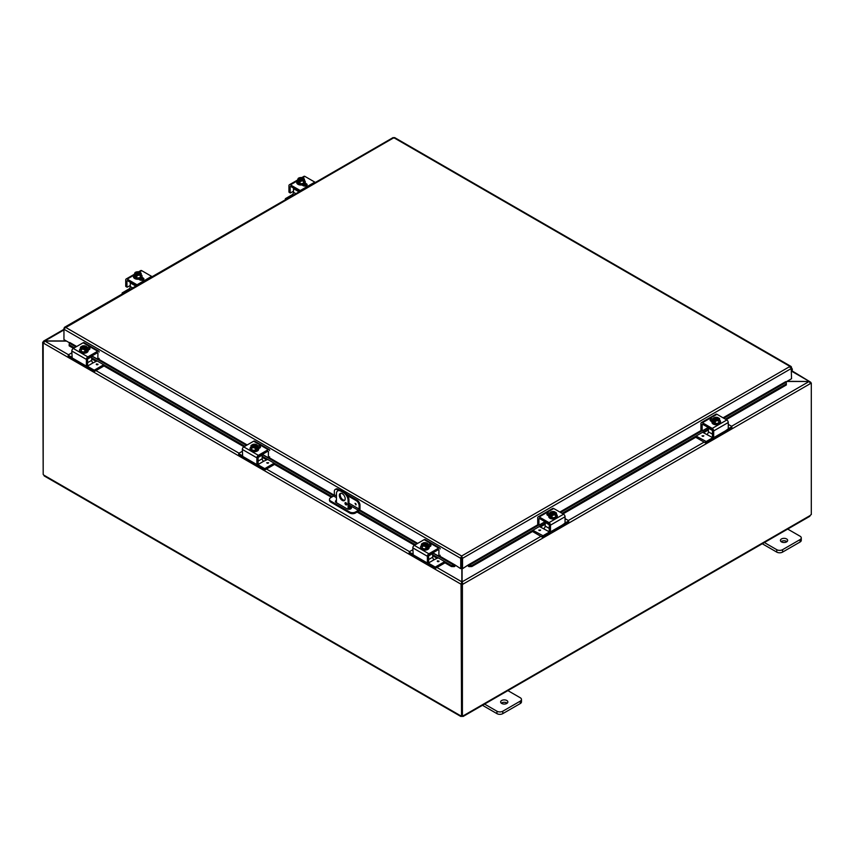 <?xml version="1.0" encoding="UTF-8"?>
<svg xmlns="http://www.w3.org/2000/svg" width="854" height="854" viewBox="0 0 854 854"><rect width="100%" height="100%" fill="white"/><g stroke="black" fill="none" stroke-linecap="round" stroke-linejoin="round"><path stroke-width="1.28" d="M787.185 528.775L800.07 536.216A4.121 2.381 180 0 1 801.276 537.903A4.121 2.381 180 0 1 800.07 539.589L782.584 549.677A4.121 2.381 180 0 1 776.756 549.677L763.871 542.247M781.485 541.906A3.608 2.082 180 0 1 780.428 540.422A3.608 2.082 180 0 1 784.047 538.34A3.608 2.082 180 0 1 787.655 540.422A3.608 2.082 180 0 1 785.424 542.354A3.608 2.082 180 0 1 781.485 541.906M762.28 543.752L776.756 552.1A4.121 2.381 0 0 0 782.584 552.1L800.07 542.012A4.121 2.381 0 0 0 801.276 540.326L801.276 537.903M786.982 541.639A3.608 2.082 0 0 0 781.1 541.639M348.101 509.197L348.101 500.423L348.966 499.921A6.181 3.565 -120 0 0 344.589 492.352L341.675 490.666A6.181 3.565 -120 0 0 338.59 490.367L337.725 490.858A6.181 3.565 60 0 0 336.444 493.687L336.444 502.696M344.589 492.352L343.724 492.854A6.181 3.565 60 0 1 348.101 500.423M343.724 492.854L340.81 491.167L341.675 490.666M337.725 490.858A6.181 3.565 60 0 1 340.81 491.167M345.187 498.736A4.121 2.381 60 0 1 344.333 500.625A4.121 2.381 60 0 1 340.212 498.245A4.121 2.381 60 0 1 340.212 493.484A4.121 2.381 60 0 1 343.383 494.594A4.121 2.381 60 0 1 345.187 498.736M344.995 503.262A1.292 0.747 60 0 1 345.262 502.664A1.292 0.747 60 0 1 346.553 503.412A1.292 0.747 60 0 1 346.553 504.895A1.292 0.747 60 0 1 345.56 504.554A1.292 0.747 60 0 1 344.995 503.262M348.966 499.921L348.966 509.272M345.859 502.707A1.292 0.747 -120 0 0 345.859 502.76A1.292 0.747 -120 0 0 346.82 504.362M340.693 493.313A4.121 2.381 -120 0 0 341.077 497.743A4.121 2.381 -120 0 0 344.717 500.295M507.383 690.32L520.267 697.761A4.121 2.381 180 0 1 521.474 699.447A4.121 2.381 180 0 1 520.267 701.134L502.782 711.222A4.121 2.381 180 0 1 496.953 711.222L484.069 703.781M501.682 703.44A3.608 2.082 180 0 1 500.625 701.967A3.608 2.082 180 0 1 504.234 699.885A3.608 2.082 180 0 1 507.852 701.967A3.608 2.082 180 0 1 505.621 703.899A3.608 2.082 180 0 1 501.682 703.44M482.478 705.287L496.953 713.645A4.121 2.381 -0 0 0 502.782 713.645L520.267 703.557A4.121 2.381 -0 0 0 521.474 701.871L521.474 699.447M507.18 703.184A3.608 2.082 -0 0 0 501.298 703.184M786.769 381.482L809.144 381.482L787.036 381.332M461.843 568.284L461.843 581.841L460.989 584.179L43.255 343.009L44.856 341.098L43.255 341.867L43.607 341.088L63.954 329.324M461.843 583.677L460.989 584.179L461.843 583.677L461.843 581.841L436.97 567.483M66.281 340.949L44.856 340.949L63.954 329.911M791.669 371.234L810.745 382.25L791.946 370.807M810.809 382.784L809.88 382.752M68.512 354.752L44.856 341.098L66.537 341.098M44.12 342.358L42.7 342.187L43.191 473.959M731.568 426.274L809.144 381.482L810.745 383.393L462.964 584.179L462.099 581.841L462.099 568.433M540.902 536.355L462.099 581.841L462.099 583.677L462.964 584.179L461.544 584.008L462.099 583.677M810.531 382.624L811.3 383.072L810.745 383.393M811.3 383.072L811.3 514.556A1.153 0.662 -60 0 0 810.361 515.4L809.133 516.104M43.34 342.55L42.7 342.187M461.053 584.221L461.544 715.396M43.191 342.966L43.191 474.418A1.153 0.662 60 0 1 43.639 475.016L44.867 475.721M461.544 584.008L461.544 715.492L462.409 715.994A1.153 0.662 -60 0 1 463.338 715.748L462.11 716.463A1.153 0.662 0 0 0 461.833 716.463L460.605 715.748A1.153 0.662 60 0 1 461.053 715.673M461.833 715.663L461.833 716.463L460.744 715.673M463.199 715.673L462.11 716.463L462.11 715.823M462.409 715.994L462.409 584.499M355.04 503.358L355.947 504.938M336.444 495.96L334.341 494.744L334.341 491.37A4.121 2.381 60 0 1 335.195 489.481A4.121 2.381 60 0 1 337.255 489.684L338.12 489.193A4.121 2.381 -120 0 0 336.06 488.99L335.195 489.481M334.341 494.744A1.035 0.598 -60 0 1 333.615 496.014L330.701 497.69A4.121 2.381 180 0 0 329.495 499.376L329.495 500.369A4.121 2.381 -0 0 0 330.701 502.056L330.701 501.063A4.121 2.381 180 0 1 329.495 499.376M357.068 500.124L356.203 500.625A4.121 2.381 60 0 1 359.118 505.675L359.982 505.173A4.121 2.381 -120 0 0 357.068 500.124L346.617 494.092M339.657 490.079L338.12 489.193M359.982 505.173L359.982 508.706A2.06 1.185 -60 0 1 358.531 511.236L355.477 512.998L355.477 511.994L358.392 510.318A1.035 0.598 120 0 0 359.118 509.048L359.118 505.675M355.477 511.994A4.121 2.381 180 0 1 349.649 511.994L330.701 501.063M349.649 511.994L349.649 512.998A4.121 2.381 -0 0 0 355.477 512.998M349.649 512.998L330.701 502.056M348.966 505.717L350.738 506.742A2.573 1.484 180 0 1 351.485 507.788A2.573 1.484 180 0 1 349.894 509.165A2.573 1.484 180 0 1 347.087 508.845L336.166 502.536A2.573 1.484 180 0 1 335.408 501.479A2.573 1.484 180 0 1 336.444 500.295M356.203 500.625L347.759 495.747M338.504 490.409L337.255 489.684M351.336 508.29A2.573 1.484 -0 0 0 350.738 507.735L348.966 506.71M336.444 501.287A2.573 1.484 -0 0 0 335.558 501.981M69.163 344.29L69.163 345.849L69.163 344.29M69.206 343.276L69.793 342.529L76.679 346.5M69.206 344.824L74.394 347.824M91.677 357.805L244.895 446.258M262.189 456.239L332.345 496.75M357.975 511.546L415.407 544.703M432.69 554.684L451.478 565.529L451.424 566.544L454.264 566.629L454.317 565.615L451.478 565.529M454.317 565.615L454.894 564.868L460.722 568.679L460.722 558.313L63.954 329.238L65.512 327.306L63.954 328.203L63.954 339.604L69.676 342.902M454.264 566.629L454.467 566.533A1.74 1.003 120 0 0 455.395 565.594M468.995 566.629L471.835 566.544L471.792 565.529L468.953 565.615L468.793 566.533A1.74 1.003 -120 0 1 467.875 565.594M468.953 565.615L468.366 564.868L538.18 524.559M471.792 565.529L545.183 523.15M562.124 513.371L708.404 428.921M725.345 419.143L786.288 383.948L786.331 384.973L786.288 382.4L786.288 383.948M786.288 382.4L785.712 381.695M69.163 345.849L73.487 348.347M91.677 358.851L96.224 361.466M102.79 365.256L243.988 446.781M262.189 457.285L266.726 459.911M273.291 463.701L331.437 497.274M348.966 507.393L351.069 508.6M357.079 512.069L414.5 545.226M432.69 555.73L437.237 558.356M443.792 562.145L451.424 566.544M471.835 566.544L533.729 530.814M540.294 527.025L545.183 524.196M563.032 513.894L696.949 436.575M703.515 432.786L708.404 429.968M726.252 419.666L786.331 384.973M785.712 381.653L723.06 417.819M461.587 557.811L461.672 568.177L462.537 568.679L462.537 558.313L461.63 556.007L460.712 558.014L461.587 557.811L461.587 568.177L460.722 568.679M462.537 568.679L468.366 564.868M791.199 367.519L791.541 378.728L785.829 382.026M454.894 564.868L439.34 555.89M791.541 367.327L393.865 137.729L64.296 328.395M461.672 557.811L462.537 558.313L791.541 368.362L789.993 366.43L791.477 367.049L789.993 367.423M392.947 138.028L394.783 138.028M460.712 558.014L461.63 556.007L789.993 366.43M791.541 368.416A2.06 1.185 -60 0 1 791.893 368.512A2.06 1.185 -60 0 1 791.541 371.405M791.541 370.23A1.035 0.598 120 0 0 791.541 369.579M293.509 192.406A4.121 2.381 60 0 1 293.2 191.606L293.135 191.424M293.509 191.339A1.644 0.95 120 0 0 293.007 191.499L290.52 192.929L289.303 192.235M288.951 192.033L288.951 185.702A2.06 1.185 60 0 1 289.378 184.763A2.06 1.185 60 0 1 290.413 184.859L300.256 190.538A2.06 1.185 60 0 1 300.725 190.912M290.894 186.546A1.035 0.598 -120 0 0 290.168 186.962L290.894 186.546L299.594 191.563M306.778 185.457A2.316 1.334 -0 0 0 306.447 185.211L304.408 184.037M315.307 182.5A2.06 1.185 -120 0 0 314.827 182.126L304.985 176.447A2.06 1.185 -120 0 0 303.949 176.351L301.782 177.6M305.177 183.076L306.447 183.813A2.316 1.334 180 0 1 307.12 184.752A2.316 1.334 180 0 1 305.689 185.991A2.316 1.334 180 0 1 303.17 185.702L301.9 184.976M290.168 192.726L290.168 186.962M304.43 179.094A4.377 0.929 98.8 0 0 303.971 179.788A4.377 0.929 98.8 0 0 303.512 181.091L303.512 183.332L304.43 181.347L304.43 179.094A4.377 2.519 60 0 0 303.608 178.347A5.316 3.074 120 0 0 303.565 178.337L300.021 180.642M303.117 178.593A2.477 1.43 180 0 1 303.458 179.319A2.477 1.43 180 0 1 302.209 180.557A2.477 1.43 180 0 1 299.733 180.557L299.284 180.813A5.316 3.074 120 0 0 299.242 180.877L299.242 182.201L298.366 181.688L298.366 180.365A5.316 3.074 -60 0 1 298.409 180.311L302.69 177.835A5.316 3.074 -60 0 1 302.732 177.845L302.732 179.073M299.242 181.187L298.366 181.688M299.284 180.813A3.096 1.783 -0 0 0 301.782 181.048A3.096 1.783 -0 0 0 303.971 179.788A3.096 1.783 -0 0 0 303.565 178.337M303.512 181.091A4.377 3.448 155.1 0 0 301.782 181.048A4.377 3.448 155.1 0 0 300.064 181.624A4.377 2.519 -120 0 0 299.242 180.877M298.366 180.365A4.377 2.519 -120 0 0 297.534 180.162A4.377 0.929 -81.2 0 1 298.003 178.86A3.096 1.783 -0 0 0 298.409 180.311M303.512 183.332L300.064 183.866L297.534 182.414L297.534 180.162M300.064 183.866L300.064 181.624M302.241 178.347A2.477 1.43 -0 0 0 298.526 179.447M303.448 179.447A2.477 1.43 -0 0 0 303.117 178.849M302.69 177.835A3.096 1.783 -0 0 0 301.003 177.536A3.096 1.783 -0 0 0 300.181 177.6A3.096 1.783 -0 0 0 298.003 178.86A4.377 0.929 -81.2 0 1 298.462 178.176A4.377 3.448 -24.9 0 1 300.181 177.6A4.377 3.448 -24.9 0 1 300.533 177.557A4.377 3.448 -24.9 0 1 300.608 177.547M298.857 180.045A2.477 1.43 180 0 1 298.516 179.319A2.477 1.43 180 0 1 299.754 178.08A2.477 1.43 180 0 1 302.241 178.091M302.188 177.675A4.377 2.519 60 0 1 302.369 177.717A4.377 2.519 60 0 1 302.732 177.845M305.23 182.212A4.291 2.477 180 0 1 305.273 182.553A4.291 2.477 180 0 1 304.013 184.304A4.291 2.477 180 0 1 299.348 184.838A4.291 2.477 180 0 1 296.701 182.553A4.291 2.477 180 0 1 296.744 182.212M304.43 180.407A4.291 2.477 180 0 1 305.273 181.881A4.291 2.477 180 0 1 304.013 183.631A4.291 2.477 180 0 1 299.348 184.165A4.291 2.477 180 0 1 296.701 181.881A4.291 2.477 180 0 1 297.534 180.407M302.775 184.806A2.316 1.334 180 0 1 302.145 185.115M303.96 186.001A4.121 2.381 -0 0 0 305.102 184.443M303.469 185.852A4.121 2.381 -0 0 0 305.038 184.4M285.482 199.719L285.482 198.619L292.057 194.819L293.007 195.374M285.482 199.025L286.09 199.366M293.627 188.115A1.035 0.598 120 0 0 293.509 188.649L299.081 191.862M295.922 193.687L293.509 192.299A2.06 1.185 -60 0 1 292.057 194.819M293.509 192.299L293.509 188.649M708.222 427.48L702.5 430.79L701.283 430.085M702.148 430.587L702.148 424.822L702.874 424.395A1.035 0.598 -120 0 0 702.148 424.822M716.527 436.02L717.456 436.543A4.121 2.381 60 0 1 716.848 437.227L723.402 433.437A4.121 2.381 -120 0 0 724.021 432.754L725.43 430.875L714.04 437.451L712.834 436.757M700.942 429.882L700.942 423.563A2.06 1.185 60 0 1 701.369 422.613A2.06 1.185 60 0 1 702.394 422.719L712.236 428.398A2.06 1.185 60 0 1 713.688 430.928L728.27 422.506L728.27 428.836L725.43 430.875M713.688 430.928L713.688 437.248M716.848 437.227A4.121 2.381 60 0 1 714.777 437.024M712.482 436.554L712.482 430.779A1.035 0.598 -120 0 0 711.756 429.519L702.874 424.395M719.676 420.147A4.291 2.477 180 0 1 720.52 421.62A4.291 2.477 180 0 1 719.26 423.37A4.291 2.477 180 0 1 714.595 423.904A4.291 2.477 180 0 1 711.948 421.62A4.291 2.477 180 0 1 712.78 420.147A2.316 1.334 0 0 0 710.443 420.787M728.27 422.506A2.06 1.185 -120 0 0 726.807 419.987L716.965 414.307A2.06 1.185 -120 0 0 715.94 414.201L701.369 422.613M711.948 421.705L710.774 421.033A2.316 1.334 180 0 1 710.101 420.093A2.316 1.334 180 0 1 713.154 418.823M714.488 420.926L713.613 421.428L713.613 420.104A5.316 3.074 -60 0 1 713.656 420.051L717.936 417.574A5.316 3.074 -60 0 1 717.979 417.585L717.979 418.812M719.676 418.844A4.377 0.929 98.8 0 0 719.217 419.527A4.377 0.929 98.8 0 0 718.758 420.83L718.758 423.082L719.676 418.844A4.377 2.519 60 0 0 718.854 418.086A5.316 3.074 120 0 0 718.812 418.076L718.363 418.343A2.477 1.43 180 0 1 718.705 419.058A2.477 1.43 180 0 1 717.456 420.307A2.477 1.43 180 0 1 714.979 420.296L714.531 420.552A5.316 3.074 120 0 0 714.488 420.616L714.488 421.94L713.613 421.428M718.363 418.343L715.268 420.381M713.613 420.104A4.377 2.519 -120 0 0 712.78 419.912A4.377 0.929 -81.2 0 1 713.25 418.599A3.096 1.783 0 0 0 713.656 420.051M717.435 417.414A4.377 2.519 60 0 1 717.616 417.457A4.377 2.519 60 0 1 717.979 417.585M717.936 417.574A3.096 1.783 0 0 0 716.25 417.275A3.096 1.783 0 0 0 715.438 417.339A4.377 3.448 -24.9 0 1 715.791 417.296A4.377 3.448 -24.9 0 1 715.855 417.296M714.531 420.552A3.096 1.783 0 0 0 717.029 420.787A3.096 1.783 0 0 0 719.217 419.527A3.096 1.783 0 0 0 718.812 418.076M718.694 419.186A2.477 1.43 0 0 0 718.363 418.599M717.488 418.086A2.477 1.43 0 0 0 713.773 419.186M714.104 419.784A2.477 1.43 180 0 1 713.763 419.058A2.477 1.43 180 0 1 715.011 417.819A2.477 1.43 180 0 1 717.488 417.83M715.438 417.339A3.096 1.783 0 0 0 713.25 418.599A4.377 0.929 -81.2 0 1 713.709 417.916A4.377 3.448 -24.9 0 1 715.438 417.339M718.758 420.83A4.377 3.448 155.1 0 0 717.029 420.787A4.377 3.448 155.1 0 0 715.31 421.364A4.377 2.519 -120 0 0 714.488 420.616M718.758 423.082L715.31 423.616L715.31 421.364M715.31 423.616L712.78 422.154L712.78 419.912M720.477 421.961A4.291 2.477 180 0 1 720.52 422.292A4.291 2.477 180 0 1 719.26 424.043A4.291 2.477 180 0 1 714.595 424.577A4.291 2.477 180 0 1 711.948 422.292A4.291 2.477 180 0 1 711.99 421.961M702.287 436.191L703.835 435.828L702.287 436.191M702.607 432.263L712.77 437.718A2.06 1.185 120 0 0 713.368 437.227M712.482 434.184L708.404 431.836A2.06 1.185 -60 0 1 706.941 434.355M708.404 431.836L708.404 428.174L712.449 430.512M705.5 441.518L705.5 442.916L706.205 442.916L706.205 441.518L696.042 436.052M705.5 442.916L695.732 437.28M706.205 441.518L712.77 437.718M728.27 424.363L731.729 426.37L731.729 427.769M731.729 428.174L725.526 431.761A4.121 2.381 -60 0 1 724.331 432.156M714.424 437.227A4.121 2.381 -60 0 1 712.407 439.33L706.205 442.916M728.27 428.772L731.729 426.776M130.288 286.645A4.121 2.381 60 0 1 129.979 285.844L129.925 285.663M130.288 285.567A1.644 0.95 120 0 0 129.787 285.727L127.299 287.168L126.082 286.464M125.73 286.261L125.73 279.941A2.06 1.185 60 0 1 126.157 278.991A2.06 1.185 60 0 1 127.193 279.098L137.035 284.777A2.06 1.185 60 0 1 137.515 285.151M127.673 280.774A1.035 0.598 -120 0 0 126.947 281.201L127.673 280.774L136.384 285.802M143.557 279.696A2.316 1.334 -0 0 0 143.226 279.45L141.198 278.276M152.087 276.728A2.06 1.185 -120 0 0 151.606 276.365L141.764 270.686A2.06 1.185 -120 0 0 140.739 270.579L138.572 271.828M141.956 277.315L143.226 278.041A2.316 1.334 180 0 1 143.899 278.991A2.316 1.334 180 0 1 142.469 280.229A2.316 1.334 180 0 1 139.949 279.941L138.679 279.205M126.947 286.965L126.947 281.201M141.22 273.333A4.377 0.929 98.8 0 0 140.75 274.017A4.377 0.929 98.8 0 0 140.291 275.319L140.291 277.571L141.22 273.333A4.377 2.519 60 0 0 140.387 272.586A5.316 3.074 120 0 0 140.344 272.575L136.8 274.871M139.896 272.832A2.477 1.43 180 0 1 140.237 273.558A2.477 1.43 180 0 1 138.988 274.796A2.477 1.43 180 0 1 136.512 274.785L136.064 275.041A5.316 3.074 120 0 0 136.021 275.105L136.021 276.429L135.145 275.927L135.145 274.604A5.316 3.074 -60 0 1 135.188 274.54L139.469 272.063A5.316 3.074 -60 0 1 139.512 272.074L139.512 273.312M136.021 275.426L135.145 275.927M136.064 275.041A3.096 1.783 -0 0 0 138.561 275.276A3.096 1.783 -0 0 0 140.75 274.017A3.096 1.783 -0 0 0 140.344 272.575M140.291 275.319A4.377 3.448 155.1 0 0 138.561 275.276A4.377 3.448 155.1 0 0 136.843 275.853A4.377 2.519 -120 0 0 136.021 275.105M135.145 274.604A4.377 2.519 -120 0 0 134.324 274.401A4.377 0.929 -81.2 0 1 134.783 273.099A3.096 1.783 -0 0 0 135.188 274.54M140.291 277.571L136.843 278.105L134.324 276.643L134.324 274.401M136.843 278.105L136.843 275.853M139.021 272.586A2.477 1.43 -0 0 0 135.306 273.686M140.227 273.686A2.477 1.43 -0 0 0 139.896 273.088M139.469 272.063A3.096 1.783 -0 0 0 137.782 271.775A3.096 1.783 -0 0 0 136.971 271.828A3.096 1.783 -0 0 0 134.783 273.099A4.377 0.929 -81.2 0 1 135.242 272.405A4.377 3.448 -24.9 0 1 136.971 271.828A4.377 3.448 -24.9 0 1 137.323 271.785A4.377 3.448 -24.9 0 1 137.387 271.785M135.637 274.283A2.477 1.43 180 0 1 135.295 273.558A2.477 1.43 180 0 1 136.544 272.319A2.477 1.43 180 0 1 139.021 272.33M138.967 271.914A4.377 2.519 60 0 1 139.149 271.956A4.377 2.519 60 0 1 139.512 272.074M142.01 276.45A4.291 2.477 180 0 1 142.052 276.792A4.291 2.477 180 0 1 140.793 278.532A4.291 2.477 180 0 1 136.128 279.077A4.291 2.477 180 0 1 133.48 276.792A4.291 2.477 180 0 1 133.523 276.45M141.22 274.646A4.291 2.477 180 0 1 142.052 276.109A4.291 2.477 180 0 1 140.793 277.86A4.291 2.477 180 0 1 136.128 278.404A4.291 2.477 180 0 1 133.48 276.109A4.291 2.477 180 0 1 134.324 274.646M139.554 279.034A2.316 1.334 180 0 1 138.924 279.343M140.739 280.24A4.121 2.381 -0 0 0 141.881 278.671M140.248 280.08A4.121 2.381 -0 0 0 141.817 278.628M122.271 293.947L122.271 292.847L128.837 289.058L129.787 289.602M122.271 293.253L122.869 293.605M130.406 282.354A1.035 0.598 120 0 0 130.288 282.877L135.871 286.101M132.701 287.926L130.288 286.538A2.06 1.185 -60 0 1 128.837 289.058M130.288 286.538L130.288 282.877M545.001 521.719L539.28 525.018L538.063 524.324M538.927 524.826L538.927 519.051L539.664 518.634A1.035 0.598 -120 0 0 538.927 519.051M553.307 530.249L554.235 530.782A4.121 2.381 60 0 1 553.627 531.466L560.192 527.676A4.121 2.381 -120 0 0 560.8 526.993L562.21 525.114L550.819 531.69L549.613 530.985M537.721 524.121L537.721 517.791A2.06 1.185 60 0 1 538.148 516.851A2.06 1.185 60 0 1 539.173 516.948L549.015 522.637A2.06 1.185 60 0 1 550.478 525.157L565.049 516.745L565.049 523.075L562.21 525.114M550.478 525.157L550.478 531.487M553.627 531.466A4.121 2.381 60 0 1 551.567 531.263M549.261 530.782L549.261 525.018A1.035 0.598 -120 0 0 548.535 523.758L539.664 518.634M556.466 514.386A4.291 2.477 180 0 1 557.299 515.859A4.291 2.477 180 0 1 556.05 517.609A4.291 2.477 180 0 1 551.374 518.143A4.291 2.477 180 0 1 548.727 515.859A4.291 2.477 180 0 1 549.57 514.386A2.316 1.334 0 0 0 547.222 515.026M565.049 516.745A2.06 1.185 -120 0 0 563.587 514.215L553.744 508.536A2.06 1.185 -120 0 0 552.719 508.44L538.148 516.851M548.727 515.944L547.553 515.272A2.316 1.334 180 0 1 546.88 514.322A2.316 1.334 180 0 1 549.933 513.051M551.268 515.165L550.392 515.667L550.392 514.343A5.316 3.074 -60 0 1 550.435 514.279L554.716 511.813A5.316 3.074 -60 0 1 554.758 511.824L554.758 513.051M556.466 513.073A4.377 0.929 98.8 0 0 555.997 513.756A4.377 0.929 98.8 0 0 555.538 515.069L555.538 517.31L556.466 515.325L556.466 513.073A4.377 2.519 60 0 0 555.634 512.325A5.316 3.074 120 0 0 555.591 512.315L555.143 512.571A2.477 1.43 180 0 1 555.484 513.297A2.477 1.43 180 0 1 554.246 514.535A2.477 1.43 180 0 1 551.759 514.524L551.31 514.791A5.316 3.074 120 0 0 551.268 514.845L551.268 516.168L550.392 515.667M555.143 512.571L552.058 514.61M550.392 514.343A4.377 2.519 -120 0 0 549.57 514.14A4.377 0.929 -81.2 0 1 550.029 512.838A3.096 1.783 0 0 0 550.435 514.279M554.214 511.653A4.377 2.519 60 0 1 554.395 511.695A4.377 2.519 60 0 1 554.758 511.824M554.716 511.813A3.096 1.783 0 0 0 553.029 511.514A3.096 1.783 0 0 0 552.218 511.578A4.377 3.448 -24.9 0 1 552.57 511.535A4.377 3.448 -24.9 0 1 552.634 511.525M551.31 514.791A3.096 1.783 0 0 0 553.819 515.026A3.096 1.783 0 0 0 555.997 513.756A3.096 1.783 0 0 0 555.591 512.315M555.474 513.425A2.477 1.43 0 0 0 555.143 512.827M554.267 512.325A2.477 1.43 0 0 0 550.552 513.425M550.883 514.023A2.477 1.43 180 0 1 550.542 513.297A2.477 1.43 180 0 1 551.791 512.058A2.477 1.43 180 0 1 554.267 512.069M552.218 511.578A3.096 1.783 0 0 0 550.029 512.838A4.377 0.929 -81.2 0 1 550.488 512.154A4.377 3.448 -24.9 0 1 552.218 511.578M555.538 515.069A4.377 3.448 155.1 0 0 553.819 515.026A4.377 3.448 155.1 0 0 552.09 515.602A4.377 2.519 -120 0 0 551.268 514.845M555.538 517.31L552.09 517.844L552.09 515.602M552.09 517.844L549.57 516.392L549.57 514.14M557.256 516.19A4.291 2.477 180 0 1 557.299 516.531A4.291 2.477 180 0 1 556.05 518.282A4.291 2.477 180 0 1 551.374 518.816A4.291 2.477 180 0 1 548.727 516.531A4.291 2.477 180 0 1 548.77 516.19M539.066 530.43L540.614 530.056L539.066 530.43M539.386 526.502L549.549 531.957A2.06 1.185 120 0 0 550.147 531.466M549.261 528.423L545.183 526.064A2.06 1.185 -60 0 1 543.72 528.594M545.183 526.064L545.183 522.413L549.229 524.751M542.279 535.746L542.279 537.145L542.984 537.145L542.984 535.746L532.821 530.291M542.279 537.145L532.522 531.508M542.984 535.746L549.549 531.957M565.049 518.602L568.518 520.598L568.518 522.007M568.518 522.402L562.306 525.989A4.121 2.381 -60 0 1 561.11 526.384M551.204 531.466A4.121 2.381 -60 0 1 549.186 533.569L542.984 537.145M565.049 523.011L568.518 521.004M97.932 353.3A1.035 0.598 120 0 0 97.196 352.883L97.932 353.3L97.826 359.299L91.858 355.969M85.293 365.512A4.121 2.381 -60 0 1 83.233 365.715A4.121 2.381 -60 0 1 82.624 365.032L83.553 364.498L72.163 357.922L71.811 350.994L86.382 359.406A2.06 1.185 -60 0 1 87.845 356.887L97.687 351.197A2.06 1.185 -60 0 1 98.712 351.101A2.06 1.185 -60 0 1 99.139 352.04M87.247 365.234L86.04 365.939L83.553 364.498L82.624 365.032L83.553 364.498M86.382 365.736L86.382 359.406M74.65 359.363L76.059 361.242A4.121 2.381 120 0 0 76.668 361.925L83.233 365.715M97.196 352.883L88.325 358.007A1.035 0.598 120 0 0 87.599 359.267L87.599 365.032M89.638 349.275A2.316 1.334 -0 0 0 87.311 348.645M98.712 351.101L84.14 342.689A2.06 1.185 120 0 0 83.116 342.785L73.273 348.464A2.06 1.185 120 0 0 71.811 350.994M86.927 347.3A2.316 1.334 180 0 1 89.98 348.571A2.316 1.334 180 0 1 89.307 349.521L88.133 350.193M82.101 347.3L82.101 346.073A5.316 3.074 60 0 1 82.144 346.062L86.425 348.528A5.316 3.074 60 0 1 86.467 348.592L86.467 349.916L85.592 349.414M81.269 346.564A5.316 3.074 -120 0 0 81.226 346.575A4.377 2.519 -60 0 0 80.393 347.322A4.377 0.929 -98.8 0 1 80.863 348.005A3.096 1.783 -0 0 0 83.041 349.275A3.096 1.783 -0 0 0 85.549 349.04L85.101 348.774A2.477 1.43 180 0 1 82.614 348.784A2.477 1.43 180 0 1 81.376 347.546A2.477 1.43 180 0 1 81.717 346.82L81.269 346.564A3.096 1.783 -0 0 0 80.863 348.005A4.377 0.929 -98.8 0 1 81.322 349.318A4.377 3.448 -155.1 0 1 83.041 349.275A4.377 3.448 -155.1 0 1 84.77 349.852A4.377 2.519 120 0 1 85.592 349.094A5.316 3.074 -120 0 0 85.549 349.04M84.802 348.859L81.717 346.82M86.467 349.916L85.592 350.418L85.592 349.094M84.226 345.774A4.377 3.448 24.9 0 1 84.29 345.785A4.377 3.448 24.9 0 1 84.642 345.827A3.096 1.783 -0 0 0 83.831 345.763A3.096 1.783 -0 0 0 82.144 346.062M82.101 346.073A4.377 2.519 -60 0 1 82.464 345.945A4.377 2.519 -60 0 1 82.646 345.902M86.425 348.528A3.096 1.783 -0 0 0 86.83 347.087A4.377 0.929 81.2 0 1 87.289 348.389A4.377 2.519 120 0 0 86.467 348.592M87.289 348.389L87.289 350.642L84.77 352.094L84.77 349.852M81.717 347.076A2.477 1.43 -0 0 0 81.386 347.674M86.307 347.674A2.477 1.43 -0 0 0 82.592 346.575M82.592 346.318A2.477 1.43 180 0 1 85.069 346.308A2.477 1.43 180 0 1 86.318 347.546A2.477 1.43 180 0 1 85.976 348.272M86.83 347.087A3.096 1.783 -0 0 0 84.642 345.827A4.377 3.448 24.9 0 1 86.371 346.404A4.377 0.929 81.2 0 1 86.83 347.087M84.77 352.094L81.322 351.56L81.322 349.318M81.322 351.56L80.393 347.322M88.09 350.439A4.291 2.477 180 0 1 88.133 350.78A4.291 2.477 180 0 1 85.485 353.065A4.291 2.477 180 0 1 80.81 352.531A4.291 2.477 180 0 1 79.561 350.78A4.291 2.477 180 0 1 79.603 350.439M87.289 348.635A4.291 2.477 180 0 1 88.133 350.108A4.291 2.477 180 0 1 85.485 352.392A4.291 2.477 180 0 1 80.81 351.859A4.291 2.477 180 0 1 79.561 350.108A4.291 2.477 180 0 1 80.393 348.635M96.502 363.932L98.05 364.306L96.502 363.932M86.713 365.715A2.06 1.185 -120 0 0 87.311 366.206L93.139 362.843A2.06 1.185 60 0 1 91.677 360.313L91.677 356.662A1.035 0.598 -120 0 0 91.559 356.139M93.139 362.843L97.132 360.943M68.341 356.257L68.341 354.848L71.811 352.851M68.341 355.253L71.811 357.26M94.58 371.394L94.58 369.995L93.876 369.995L93.876 371.394L94.58 371.394L103.996 365.96M94.58 369.995L103.697 364.733M93.876 371.394L87.674 367.818A4.121 2.381 60 0 1 85.656 365.715M75.75 360.634A4.121 2.381 60 0 1 74.554 360.239L68.341 356.652M87.311 366.206L93.876 369.995M268.434 451.745A1.035 0.598 120 0 0 267.708 451.318L268.434 451.745L268.337 457.733L262.359 454.403M255.805 463.946A4.121 2.381 -60 0 1 253.745 464.149A4.121 2.381 -60 0 1 253.136 463.476L254.054 462.943L242.675 456.367L242.322 449.428L256.894 457.851A2.06 1.185 -60 0 1 258.346 455.321L268.188 449.642A2.06 1.185 -60 0 1 269.223 449.535A2.06 1.185 -60 0 1 269.65 450.485M257.759 463.679L256.542 464.373L254.054 462.943L253.136 463.476L254.054 462.943M256.894 464.17L256.894 457.851M245.162 457.808L246.571 459.687A4.121 2.381 120 0 0 247.18 460.359L253.745 464.149M267.708 451.318L258.837 456.442A1.035 0.598 120 0 0 258.111 457.701L258.111 463.476M260.139 447.709A2.316 1.334 -0 0 0 257.823 447.09A4.291 2.477 180 0 1 258.634 448.542A4.291 2.477 180 0 1 255.997 450.827A4.291 2.477 180 0 1 251.322 450.293A4.291 2.477 180 0 1 250.062 448.542A4.291 2.477 180 0 1 250.905 447.069M269.223 449.535L254.652 441.123A2.06 1.185 120 0 0 253.617 441.23L243.774 446.909A2.06 1.185 120 0 0 242.322 449.428M257.438 445.745A2.316 1.334 180 0 1 260.491 447.016A2.316 1.334 180 0 1 259.808 447.955L258.634 448.638M252.603 445.735L252.603 444.507A5.316 3.074 60 0 1 252.645 444.496L256.926 446.973A5.316 3.074 60 0 1 256.979 447.037L256.979 448.361L256.104 447.848M251.77 444.998A5.316 3.074 -120 0 0 251.727 445.009A4.377 2.519 -60 0 0 250.905 445.767A4.377 0.929 -98.8 0 1 251.364 446.45A3.096 1.783 -0 0 0 253.553 447.709A3.096 1.783 -0 0 0 256.061 447.475L255.613 447.218A2.477 1.43 180 0 1 253.126 447.229A2.477 1.43 180 0 1 251.877 445.991A2.477 1.43 180 0 1 252.218 445.265L251.77 444.998A3.096 1.783 -0 0 0 251.364 446.45A4.377 0.929 -98.8 0 1 251.823 447.752A4.377 3.448 -155.1 0 1 253.553 447.709A4.377 3.448 -155.1 0 1 255.271 448.286A4.377 2.519 120 0 1 256.104 447.539A5.316 3.074 -120 0 0 256.061 447.475M255.314 447.304L252.218 445.265M256.979 448.361L256.104 448.862L256.104 447.539M254.727 444.219A4.377 3.448 24.9 0 1 254.802 444.219A4.377 3.448 24.9 0 1 255.154 444.261A3.096 1.783 -0 0 0 254.332 444.197A3.096 1.783 -0 0 0 252.645 444.496A4.377 2.519 -60 0 1 252.965 444.39A4.377 2.519 -60 0 1 253.147 444.347M256.926 446.973A3.096 1.783 -0 0 0 257.342 445.521A4.377 0.929 81.2 0 1 257.801 446.834A4.377 2.519 120 0 0 256.979 447.037M257.801 446.834L257.801 449.076L255.271 450.538L255.271 448.286M252.218 445.521A2.477 1.43 -0 0 0 251.887 446.119M256.819 446.119A2.477 1.43 -0 0 0 253.094 445.009M253.094 444.753A2.477 1.43 180 0 1 255.581 444.753A2.477 1.43 180 0 1 256.83 445.991A2.477 1.43 180 0 1 256.478 446.717M257.342 445.521A3.096 1.783 -0 0 0 255.154 444.261A4.377 3.448 24.9 0 1 256.873 444.838A4.377 0.929 81.2 0 1 257.342 445.521M255.271 450.538L251.823 450.005L251.823 447.752M251.823 450.005L250.905 445.767M258.602 448.884A4.291 2.477 180 0 1 258.634 449.215A4.291 2.477 180 0 1 255.997 451.51A4.291 2.477 180 0 1 251.322 450.965A4.291 2.477 180 0 1 250.062 449.215A4.291 2.477 180 0 1 250.105 448.884M268.562 462.761L266.747 462.761M267.633 459.388L263.64 461.277A2.06 1.185 60 0 1 262.189 458.758L262.189 455.097A1.035 0.598 -120 0 0 262.071 454.574M238.853 454.691L238.853 453.293L242.322 451.296M238.853 453.698L242.322 455.705M265.082 469.839L265.082 468.44L264.388 468.44L264.388 469.839L265.082 469.839L274.508 464.405M265.082 468.44L274.198 463.178M264.388 469.839L258.175 466.252A4.121 2.381 60 0 1 256.157 464.149M246.251 459.078A4.121 2.381 60 0 1 245.055 458.683L238.853 455.097M257.214 464.149A2.06 1.185 -120 0 0 257.812 464.651L264.388 468.44M438.945 550.179A1.035 0.598 120 0 0 438.209 549.762L438.945 550.179L438.839 556.178L432.871 552.848M426.306 562.391A4.121 2.381 -60 0 1 424.246 562.594A4.121 2.381 -60 0 1 423.637 561.911L424.555 561.377L413.176 554.812L412.824 547.873L427.395 556.285A2.06 1.185 -60 0 1 428.857 553.766L438.7 548.087A2.06 1.185 -60 0 1 439.725 547.98A2.06 1.185 -60 0 1 440.152 548.919M428.26 562.113L427.053 562.818L424.555 561.377L423.637 561.911L424.555 561.377M427.395 562.615L427.395 556.285M415.663 556.242L417.072 558.121A4.121 2.381 120 0 0 417.681 558.804L424.246 562.594M438.209 549.762L429.338 554.886A1.035 0.598 120 0 0 428.612 556.146L428.612 561.911M430.651 546.154A2.316 1.334 -0 0 0 428.324 545.535M439.725 547.98L425.153 539.568A2.06 1.185 120 0 0 424.128 539.664L414.286 545.354A2.06 1.185 120 0 0 412.824 547.873M427.939 544.19A2.316 1.334 180 0 1 430.992 545.45A2.316 1.334 180 0 1 430.309 546.4L429.146 547.072M423.114 544.179L423.114 542.952A5.316 3.074 60 0 1 423.157 542.941L427.438 545.407A5.316 3.074 60 0 1 427.48 545.471L427.48 546.795L426.605 546.293M422.282 543.443A5.316 3.074 -120 0 0 422.239 543.454A4.377 2.519 -60 0 0 421.406 544.201A4.377 0.929 -98.8 0 1 421.876 544.895A3.096 1.783 -0 0 0 424.054 546.154A3.096 1.783 -0 0 0 426.562 545.919L426.114 545.653A2.477 1.43 180 0 1 423.627 545.663A2.477 1.43 180 0 1 422.388 544.425A2.477 1.43 180 0 1 422.73 543.699L422.282 543.443A3.096 1.783 -0 0 0 421.876 544.895A4.377 0.929 -98.8 0 1 422.335 546.197A4.377 3.448 -155.1 0 1 424.054 546.154A4.377 3.448 -155.1 0 1 425.783 546.731A4.377 2.519 120 0 1 426.605 545.973A5.316 3.074 -120 0 0 426.562 545.919M425.815 545.738L422.73 543.699M427.48 546.795L426.605 547.297L426.605 545.973M425.239 542.653A4.377 3.448 24.9 0 1 425.303 542.664A4.377 3.448 24.9 0 1 425.655 542.706A3.096 1.783 -0 0 0 424.844 542.642A3.096 1.783 -0 0 0 423.157 542.941M423.114 542.952A4.377 2.519 -60 0 1 423.467 542.824A4.377 2.519 -60 0 1 423.659 542.781M427.438 545.407A3.096 1.783 -0 0 0 427.843 543.966A4.377 0.929 81.2 0 1 428.302 545.268A4.377 2.519 120 0 0 427.48 545.471M428.302 545.268L428.302 547.521L425.783 548.973L425.783 546.731M422.73 543.955A2.477 1.43 -0 0 0 422.399 544.553M427.32 544.553A2.477 1.43 -0 0 0 423.605 543.454M423.605 543.197A2.477 1.43 180 0 1 426.082 543.187A2.477 1.43 180 0 1 427.331 544.425A2.477 1.43 180 0 1 426.989 545.151M427.843 543.966A3.096 1.783 -0 0 0 425.655 542.706A4.377 3.448 24.9 0 1 427.384 543.283A4.377 0.929 81.2 0 1 427.843 543.966M425.783 548.973L422.335 548.439L422.335 546.197M422.335 548.439L421.406 544.201M429.103 547.318A4.291 2.477 180 0 1 429.146 547.66A4.291 2.477 180 0 1 426.498 549.944A4.291 2.477 180 0 1 421.823 549.41A4.291 2.477 180 0 1 420.574 547.66A4.291 2.477 180 0 1 420.606 547.318M428.302 545.514A4.291 2.477 180 0 1 429.146 546.987A4.291 2.477 180 0 1 426.498 549.271A4.291 2.477 180 0 1 421.823 548.738A4.291 2.477 180 0 1 420.574 546.987A4.291 2.477 180 0 1 421.406 545.514M437.515 560.822L439.063 561.185L437.515 560.822M427.726 562.594A2.06 1.185 -120 0 0 428.324 563.085L434.152 559.722A2.06 1.185 60 0 1 432.69 557.192L432.69 553.541A1.035 0.598 -120 0 0 432.572 553.018M434.152 559.722L438.145 557.833M409.354 553.136L409.354 551.737L412.824 549.73M409.354 552.143L412.824 554.139M435.593 568.284L435.593 566.875L434.889 566.875L434.889 568.284L435.593 568.284L445.009 562.839M435.593 566.875L444.699 561.622M434.889 568.284L428.687 564.697A4.121 2.381 60 0 1 426.669 562.594M416.763 557.513A4.121 2.381 60 0 1 415.567 557.118L409.354 553.541M428.324 563.085L434.889 566.875M800.07 539.589L800.07 542.012M782.584 552.1L782.584 549.677M776.756 549.677L776.756 552.1M520.267 701.134L520.267 703.557M502.782 713.645L502.782 711.222M496.953 711.222L496.953 713.645M95.958 370.604L239.024 453.196M266.469 469.038L409.525 551.641M568.348 520.502L704.123 442.116M43.639 475.016L460.605 715.748M463.338 715.748L810.361 515.4M356.107 504.372L355.606 503.508M333.615 496.014L336.444 497.647M345.902 503.102L346.607 503.508M348.966 504.874L358.392 510.318M359.118 509.048L348.966 503.187M343.842 500.23L342.422 499.419M350.738 506.742L350.738 507.735M454.467 566.533L454.509 565.508L432.722 552.933M416.944 543.817L359.299 510.532M333.839 495.843L262.221 454.488M246.432 445.372L91.709 356.043M75.931 346.937L69.409 343.169M538.927 524.986L468.75 565.508L468.793 566.533M786.096 382.293L723.808 418.257M702.148 430.758L560.587 512.485M98.327 359.011L247.18 444.945M268.839 457.445L334.256 495.213M359.683 509.902L417.691 543.39M559.84 512.058L701.401 430.32M65.512 327.306L461.63 556.007M290.413 184.859L296.914 181.112M302.636 177.803L304.985 176.447M314.827 182.126L300.256 190.538M306.447 183.813L306.447 185.211M305.412 186.033L305.529 185.158M726.807 419.987L712.236 428.398M702.394 422.719L716.965 414.307M702.436 436.266L703.429 436.266M703.835 435.839L702.02 435.839M127.193 279.098L133.694 275.34M139.415 272.042L141.764 270.686M151.606 276.365L137.035 284.777M143.226 278.041L143.226 279.45M142.191 280.272L142.308 279.386M563.587 514.215L549.015 522.637M539.173 516.948L553.744 508.536M539.216 530.494L540.208 530.494M540.614 530.067L538.81 530.067M99.139 358.37L97.932 359.075M87.845 356.887L73.273 348.464M83.116 342.785L97.687 351.197M96.651 364.743L97.644 364.743M98.05 364.316L96.246 364.316M87.631 359L91.677 356.662M91.677 360.313L87.599 362.672M269.65 456.815L268.434 457.509M258.346 455.321L243.774 446.909M253.617 441.23L268.188 449.642M267.153 463.188L268.156 463.188M258.143 457.434L262.189 455.097M257.812 464.651L263.64 461.277M262.189 458.758L258.111 461.107M440.152 555.249L438.945 555.954M428.857 553.766L414.286 545.354M424.128 539.664L438.7 548.087M437.664 561.622L438.657 561.622M439.063 561.206L437.259 561.206M428.644 555.879L432.69 553.541M432.69 557.192L428.612 559.551M460.797 716.442L44.173 475.913M809.827 516.296L463.156 716.442M393.16 137.547L64.477 327.306M791.017 366.43L394.569 137.547M290.264 192.961L289.058 192.257M289.378 184.763L297.576 180.023M302.369 177.717A5.359 5.359 0 0 0 300.533 177.557M296.701 181.881L296.701 182.553M305.273 181.881L305.273 182.553M305.049 184.763L304.12 186.033M304.803 186.097L305.54 184.688M285.343 198.822L285.343 199.793M702.255 430.811L701.038 430.117M713.795 437.472L712.578 436.778M717.616 417.457A5.359 5.359 0 0 0 715.791 417.296M711.948 421.62L711.948 422.292M720.52 421.62L720.52 422.292M731.878 426.573L731.878 427.971M127.054 287.19L125.837 286.496M126.157 278.991L134.356 274.262M139.149 271.956A5.359 5.359 0 0 0 137.323 271.785M133.48 276.109L133.48 276.792M142.052 276.109L142.052 276.792M141.828 278.991L140.899 280.272M141.583 280.325L142.319 278.927M122.122 293.05L122.122 294.032M539.034 525.05L537.817 524.345M550.574 531.711L549.368 531.007M554.395 511.695A5.359 5.359 0 0 0 552.57 511.535M548.727 515.859L548.727 516.531M557.299 515.859L557.299 516.531M568.657 520.801L568.657 522.21M99.043 358.595L97.826 359.299M87.492 365.256L86.286 365.96M84.29 345.785A5.359 5.359 0 0 0 82.464 345.945M79.561 350.108L79.561 350.78M88.133 350.108L88.133 350.78M68.203 356.46L68.203 355.05M269.544 457.039L268.337 457.733M258.004 463.701L256.787 464.405M254.802 444.219A5.359 5.359 0 0 0 252.965 444.39M250.062 448.542L250.062 449.215M258.634 448.542L258.634 449.215M238.704 454.894L238.704 453.495M440.056 555.474L438.839 556.178M428.505 562.145L427.299 562.839M425.303 542.664A5.359 5.359 0 0 0 423.467 542.824M420.574 546.987L420.574 547.66M429.146 546.987L429.146 547.66M409.215 553.339L409.215 551.94"/></g></svg>
